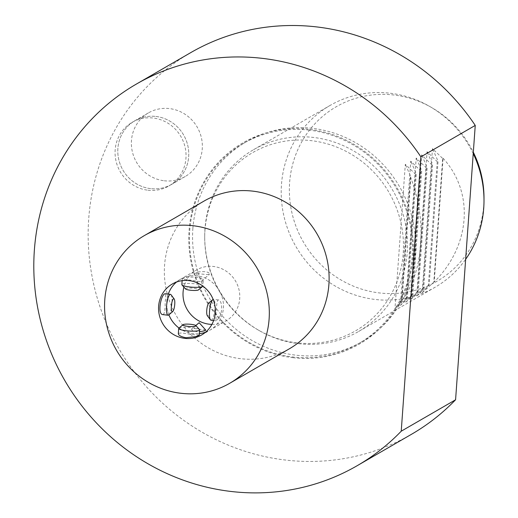 <?xml version="1.0" encoding="UTF-8"?>
<svg xmlns="http://www.w3.org/2000/svg" width="518" height="518" viewBox="0 0 518 518"><rect width="100%" height="100%" fill="white"/><g stroke="black" fill="none" stroke-linecap="round" stroke-linejoin="round"><path stroke-width="0.39" stroke-dasharray="2.59 1.94" d="M204.027 201.081A85.295 81.391 -120 0 0 176.275 315.663A85.295 81.391 -120 0 0 289.433 348.75M190.708 52.648A220.448 210.36 -120 0 0 118.978 348.802A220.448 210.36 -120 0 0 411.447 434.317M164.277 180.782A36.746 35.062 -120 0 0 185.263 176.496A36.746 35.062 -120 0 0 197.216 127.13A36.746 35.062 -120 0 0 148.465 112.879A36.746 35.062 -120 0 0 132.355 151.742A36.746 35.062 -120 0 0 164.277 180.782M292.89 357.692A116.259 110.943 -120 0 0 413.079 256.507A116.259 110.943 -120 0 0 309.265 129.273A116.259 110.943 -120 0 0 189.076 230.458A116.259 110.943 -120 0 0 292.89 357.692M309.104 130.109A115.475 110.192 -120 0 0 243.162 143.583A115.475 110.192 -120 0 0 205.588 298.711A115.475 110.192 -120 0 0 358.786 343.505A115.475 110.192 -120 0 0 409.421 221.38A115.475 110.192 -120 0 0 309.104 130.109M211.888 324.404A29.396 28.05 -120 0 0 226.113 320.791A29.396 28.05 -120 0 0 239.005 289.704A29.396 28.05 -120 0 0 213.468 266.472A29.396 28.05 -120 0 0 196.685 269.904A29.396 28.05 -120 0 0 183.877 287.076M205.678 329.998L193.803 328.535L191.77 328.891C191.064 329.875 192.664 330.782 196.562 331.611L199.527 331.688M179.014 328.043A29.396 28.05 -120 0 0 193.026 333.657A29.396 28.05 -120 0 0 199.385 333.663A29.396 28.05 -120 0 1 193.026 333.657A29.396 28.05 -120 0 1 179.021 328.043M205.536 332.213A29.396 28.05 -120 0 0 209.809 330.225A29.396 28.05 -120 0 0 219.379 290.734A29.396 28.05 -120 0 0 180.381 279.331A29.396 28.05 -120 0 0 176.521 282.045A29.396 28.05 -120 0 1 180.381 279.331L196.685 269.904M168.874 314.834A29.396 28.05 -120 0 1 168.285 294.114A29.396 28.05 -120 0 0 168.881 314.827M197.857 272.034C205.18 271.095 209.078 271.827 209.563 274.223C208.825 275.278 195.856 273.29 195.655 273.109L197.857 272.034M150.686 188.643A36.746 35.062 60 0 1 118.771 159.596A36.746 35.062 60 0 1 134.881 120.739A36.746 35.062 60 0 1 155.866 116.446A36.746 35.062 60 0 1 187.781 145.493A36.746 35.062 60 0 1 171.672 184.356A36.746 35.062 60 0 1 150.686 188.643M155.866 116.453A36.739 35.062 60 0 1 187.781 145.493A36.739 35.062 60 0 1 171.672 184.35A36.739 35.062 60 0 1 122.928 170.098A36.739 35.062 60 0 1 134.881 120.739A36.739 35.062 60 0 1 155.866 116.453M147.973 190.21A36.739 35.062 -120 0 0 168.952 185.923A36.739 35.062 -120 0 0 185.062 147.067A36.739 35.062 -120 0 0 153.147 118.026A36.739 35.062 -120 0 0 132.161 122.313A36.739 35.062 -120 0 0 116.051 161.169A36.739 35.062 -120 0 0 147.973 190.21M205.529 332.219A29.396 28.05 -120 0 0 209.816 330.225A29.396 28.05 -120 0 0 222.701 299.139A29.396 28.05 -120 0 0 197.164 275.9A29.396 28.05 -120 0 0 180.381 279.331L172.229 284.045M199.275 335.14L191.395 334.596C183.845 332.951 179.493 332.627 178.334 333.637M200.116 281.637C190.974 280.128 185.01 279.403 182.219 279.448C181.779 276.761 204.247 275.311 203.16 280.95L200.116 281.637M163.021 314.633C164.53 313.863 165.236 309.796 165.145 302.428C165.844 297.099 165.941 294.218 165.449 293.784M218.395 318.57L216.051 320.804C215.715 321.445 216.064 299.022 218.473 299.948C222.177 299.805 223.252 313.461 218.395 318.57M204.973 230.212A102.894 98.187 60 0 1 324.702 143.156A102.894 98.187 60 0 1 397.63 279.985A102.894 98.187 60 0 1 258.132 329.96A102.894 98.187 60 0 1 204.707 237.581A102.894 98.187 60 0 1 204.973 230.212M192.851 228.801A115.475 110.192 60 0 1 246.283 141.777A115.475 110.192 60 0 1 312.224 128.302A115.475 110.192 60 0 1 412.542 219.574A115.475 110.192 60 0 1 361.907 341.699A115.475 110.192 60 0 1 245.849 336.609A115.475 110.192 60 0 1 192.851 228.801M484 198.051A100.757 96.147 60 0 1 384.291 293.389A100.757 96.147 60 0 1 289.471 185.088A100.757 96.147 60 0 1 393.771 94.995A100.757 96.147 60 0 1 431.682 107.589A100.757 96.147 60 0 1 473.322 152.24M443.078 158.249C474.43 192.625 470.635 245.532 434.207 281.999L443.078 158.249L442.67 158.482L433.799 282.232L422.151 292.799L432.485 148.588L442.67 158.482M434.207 281.999L433.799 282.232M422.151 292.799L429.176 284.906L438.047 161.156L432.485 148.588M429.176 284.906L428.36 285.379L437.231 161.629L438.047 161.156M428.36 285.379L416.718 295.94L427.052 151.735L437.231 161.629M416.718 295.94L423.737 288.053L432.608 164.303L427.052 151.735M423.737 288.053L422.928 288.52L431.798 164.769L432.608 164.303M422.928 288.52L411.279 299.087L421.62 154.876L431.798 164.769M411.279 299.087L418.304 291.194L427.175 167.444L421.62 154.876M418.304 291.194L417.495 291.666L426.366 167.916L427.175 167.444M417.495 291.666L405.847 302.227L416.181 158.022L426.366 167.916M405.847 302.227L412.872 294.334L421.743 170.59L416.181 158.022M412.872 294.334L412.056 294.807L420.927 171.057L421.743 170.59M412.056 294.807L400.414 305.374L410.748 161.163L420.927 171.057M400.414 305.374L407.433 297.481L416.304 173.731L410.748 161.163M407.433 297.481L406.624 297.947L415.494 174.203L416.304 173.731M406.624 297.947L394.975 308.514L405.316 164.31L415.494 174.203M394.975 308.514L402 300.621L410.871 176.871L405.316 164.31M402 300.621L401.592 300.861L410.463 177.111L410.871 176.871M401.592 300.861C423.672 272.695 427.46 219.787 410.463 177.111M473.225 153.581A104.979 100.175 -120 0 0 429.493 106.326A104.979 100.175 -120 0 0 389.996 93.208A104.979 100.175 -120 0 0 330.044 105.458A104.979 100.175 -120 0 0 284.013 216.485A104.979 100.175 -120 0 0 375.207 299.462A104.979 100.175 -120 0 0 435.159 287.205A104.979 100.175 -120 0 0 465.65 259.291M298.711 343.699A104.979 100.175 -120 0 0 358.663 331.449A104.979 100.175 -120 0 0 392.819 190.423A104.979 100.175 -120 0 0 253.548 149.702A104.979 100.175 -120 0 0 204.979 228.814A104.979 100.175 -120 0 0 204.707 236.331A104.979 100.175 -120 0 0 259.214 330.581A104.979 100.175 -120 0 0 298.711 343.699M211.027 320.221A10.496 2.558 96.6 0 0 212.956 317.935A10.496 2.558 96.6 0 0 215.041 306.481A10.496 2.558 96.6 0 0 213.448 299.365A10.496 2.558 96.6 0 0 213.151 299.398M208.78 302.998A6.559 1.599 -83.4 0 1 210.204 306.514A6.559 1.599 -83.4 0 1 208.896 314.439A6.559 1.599 -83.4 0 1 207.31 315.611M171.069 294.774A10.496 2.558 -83.4 0 1 171.976 303.224A10.496 2.558 -83.4 0 1 168.726 314.963M202.791 286.13A10.496 1.819 4.1 0 0 192.45 283.566A10.496 1.819 4.1 0 0 181.85 284.628M185.586 288.986A6.559 1.14 -175.9 0 1 192.126 288.112A6.559 1.14 -175.9 0 1 198.472 289.905M178.891 328.147A10.496 1.819 -175.9 0 1 189.31 327.395A10.496 1.819 -175.9 0 1 199.508 329.629M195.655 273.109L202.182 280.413L209.563 274.223M201.664 334.939L226.113 320.791M148.465 112.879L132.161 122.313M185.263 176.496L168.952 185.923M358.786 343.505L361.907 341.699M243.162 143.583L246.283 141.777M431.682 107.589L429.493 106.326M358.663 331.449L435.159 287.205M253.548 149.702L330.044 105.458M258.132 329.96L259.214 330.581M204.707 237.581L204.707 236.331M218.473 299.948L213.448 299.365M216.051 320.804L213.63 320.519M182.219 279.448L182.129 280.672M203.16 280.95L202.797 286.059M195.804 325.505L191.77 328.891"/><path stroke-width="0.78" d="M229.642 383.326L289.433 348.75A85.295 81.391 -120 0 0 328.898 284.473A85.295 81.391 -120 0 0 289.75 204.843A85.295 81.391 -120 0 0 204.027 201.081L144.244 235.658A85.295 81.391 -120 0 0 116.485 350.239A85.295 81.391 -120 0 0 229.642 383.326A85.295 81.391 -120 0 0 269.107 319.049A85.295 81.391 -120 0 0 229.966 239.42A85.295 81.391 -120 0 0 144.244 235.658M420.894 156.857A220.448 210.36 -120 0 0 136.357 84.084L190.708 52.648A220.448 210.36 -120 0 1 475.246 125.421L420.894 156.857L401.23 431.203L455.581 399.773A220.448 210.36 -120 0 1 411.447 434.317L357.096 465.747A220.448 210.36 -120 0 0 401.23 431.203M136.357 84.084A220.448 210.36 -120 0 0 64.627 380.231A220.448 210.36 -120 0 0 357.096 465.747M475.246 125.421L455.581 399.773M184.874 338.371A29.396 28.05 -120 0 0 201.664 334.939A29.396 28.05 -120 0 0 211.227 295.448A29.396 28.05 -120 0 0 172.229 284.045A29.396 28.05 -120 0 0 159.337 315.138A29.396 28.05 -120 0 0 184.874 338.371M183.877 287.076A29.396 28.05 -120 0 0 209.33 324.223A29.396 28.05 -120 0 0 211.888 324.404M205.529 332.219A29.396 28.05 -120 0 1 199.385 333.663A29.396 28.05 -120 0 0 205.536 332.213M176.521 282.045A29.396 28.05 -120 0 0 168.285 294.114A29.396 28.05 -120 0 1 176.508 282.051M168.881 314.827A29.396 28.05 -120 0 0 179.021 328.043M199.527 331.688C203.755 331.157 205.808 330.594 205.678 329.998L199.152 322.695L195.804 325.505M168.874 314.834A29.396 28.05 -120 0 0 179.014 328.043M178.704 328.457L178.334 333.637C178.516 335.392 181.06 336.758 185.962 337.742L196.18 336.558L199.275 335.14L199.65 329.96A10.496 1.819 -175.9 0 1 196.575 331.008A10.496 1.819 -175.9 0 1 185.107 330.601A10.496 1.819 -175.9 0 1 178.704 328.457A10.496 1.819 -175.9 0 1 178.891 328.147L183.029 324.676A6.559 1.14 4.1 0 0 186.389 326.133A6.559 1.14 4.1 0 0 194.082 326.469A6.559 1.14 4.1 0 0 195.914 325.602A6.559 1.14 4.1 0 0 189.536 324.203A6.559 1.14 4.1 0 0 183.029 324.676M172.714 311.59A6.559 1.599 96.6 0 0 174.747 304.254A6.559 1.599 96.6 0 0 174.184 298.97A6.559 1.599 96.6 0 0 171.464 305.05A6.559 1.599 96.6 0 0 172.714 311.59L168.726 314.963A10.496 2.558 -83.4 0 1 168.046 315.222A10.496 2.558 -83.4 0 1 166.718 304.5A10.496 2.558 -83.4 0 1 170.474 294.366L165.449 293.784C161.422 292.67 156.669 314.575 163.021 314.633M473.322 152.24A100.757 96.147 60 0 1 484 198.051L484 200.576A104.979 100.175 -120 0 0 473.225 153.581M465.65 259.291A104.979 100.175 -120 0 0 484 200.576M213.151 299.398A10.496 2.558 96.6 0 0 212.775 299.624A10.496 2.558 96.6 0 0 209.699 309.499A10.496 2.558 96.6 0 0 210.425 319.813A10.496 2.558 96.6 0 0 211.027 320.221L213.63 320.519M210.425 319.813L207.31 315.611A6.559 1.599 -83.4 0 1 206.857 309.168A6.559 1.599 -83.4 0 1 208.78 302.998L212.775 299.624M170.474 294.366A10.496 2.558 -83.4 0 1 171.069 294.774L174.184 298.97M182.129 280.672L181.85 284.628A10.496 1.819 4.1 0 0 181.986 284.958A10.496 1.819 4.1 0 0 189.115 286.894A10.496 1.819 4.1 0 0 199.721 287.186A10.496 1.819 4.1 0 0 202.603 286.435A10.496 1.819 4.1 0 0 202.791 286.13L202.797 286.059M202.603 286.435L198.472 289.905A6.559 1.14 -175.9 0 1 196.665 290.371A6.559 1.14 -175.9 0 1 190.041 290.19A6.559 1.14 -175.9 0 1 185.586 288.986L181.986 284.958M195.914 325.602L199.508 329.629A10.496 1.819 -175.9 0 1 199.65 329.96M163.021 314.64L168.046 315.222"/></g></svg>
